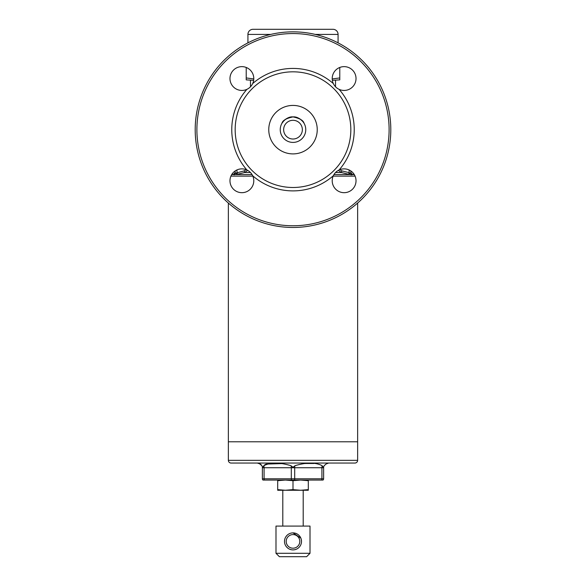 <?xml version="1.0" encoding="UTF-8"?>
<svg xmlns="http://www.w3.org/2000/svg" width="586" height="586" viewBox="0 0 586 586"><rect width="100%" height="100%" fill="white"/><g stroke="black" fill="none" stroke-linecap="round" stroke-linejoin="round"><path stroke-width="0.88" d="M289.733 117.325L293 116.9A12.76 12.76 0 0 1 305.76 129.66A12.76 12.76 0 0 1 293 142.413C289.696 142.134 289.696 142.134 293 142.413C289.696 142.134 289.696 142.134 293 142.413A12.76 12.76 0 0 1 280.24 129.66A12.76 12.76 0 0 1 293 116.9C286.364 116.204 281.104 124.056 282.034 123.141C282.657 120.408 286.312 118.328 293 116.9L295.403 117.127M281.947 123.294L283.998 120.621M284.957 119.749L285.507 119.332M286.935 118.431L288.678 117.654M355.079 176.122L333.156 176.122M350.831 172.452L352.105 174.569L352.091 174.101L353.856 174.569A5.106 5.106 0 0 1 354.384 174.745M333.954 174.569L349.827 174.569A1.699 0.542 102.3 0 1 349.688 172.929L350.831 173.331L350.831 172.929A1.699 1.699 0 0 0 352.105 174.569L349.827 174.569L351.849 174.87A1.699 1.685 0 0 1 350.831 173.331L350.831 170.944M247.673 170.372L244.626 172.496L236.173 174.569L233.895 174.569A1.699 1.699 180 0 0 235.169 172.929M231.617 174.745A5.106 5.106 0 0 1 232.144 174.569L233.895 174.569M252.844 176.122L230.921 176.122M295.93 117.244L297.541 117.735M299.519 118.694L300.999 119.72M301.995 120.613L302.794 121.485M302.969 121.705L303.951 123.111M293 116.9C299.688 118.328 303.343 120.408 303.973 123.148C304.881 124.042 299.644 116.211 293 116.9M293 142.413C296.304 142.134 296.304 142.134 293 142.413C296.304 142.134 296.304 142.134 293 142.413M349.827 174.569L341.374 172.496L338.327 170.372M339.807 169.676L341.77 170.856L349.131 172.672L349.131 169.977M250.442 172.496L244.626 172.496L244.23 170.856L246.193 169.676M235.169 170.944L235.169 173.331L235.169 170.944M234.151 174.87A1.699 1.685 180 0 0 235.169 173.331L244.23 170.856M348.721 174.313L349.131 172.672M335.558 172.496L341.374 172.496L341.77 170.856M237.279 174.313L236.869 169.977M252.046 174.569L236.173 174.569A1.699 0.542 77.7 0 0 236.312 172.929M335.522 80.326L335.522 86.779A11.91 11.91 0 0 0 339.082 89.328C336.496 88.083 334.577 86.164 333.331 83.578A61.237 61.237 0 0 0 252.669 83.578C251.423 86.164 249.511 88.076 246.918 89.328A11.91 11.91 0 0 0 250.478 86.779L250.478 80.326M333.331 175.734C334.577 173.156 336.489 171.237 339.082 169.984A11.91 11.91 0 0 1 356.024 180.774A11.91 11.91 0 0 1 344.121 192.684A11.91 11.91 0 0 1 333.331 175.734A61.237 61.237 0 0 1 252.669 175.734A11.91 11.91 0 0 1 241.879 192.684A11.91 11.91 0 0 1 229.976 180.774A11.91 11.91 0 0 1 246.918 169.984C249.504 171.229 251.423 173.148 252.669 175.734M333.331 83.578A11.91 11.91 0 0 1 344.121 66.636A11.91 11.91 0 0 1 356.024 78.539A11.91 11.91 0 0 1 339.082 89.328A61.237 61.237 0 0 1 339.082 169.984M246.918 169.984A61.237 61.237 0 0 1 246.918 89.328A11.91 11.91 0 0 1 229.976 78.539A11.91 11.91 0 0 1 241.879 66.636A11.91 11.91 0 0 1 252.669 83.578M196.896 129.66A96.104 96.104 0 0 0 293 225.764A96.104 96.104 0 0 0 389.104 129.66A96.104 96.104 0 0 0 293 33.556A96.104 96.104 0 0 0 196.896 129.66M195.197 129.66A97.803 97.803 0 0 0 293 227.463A97.803 97.803 0 0 0 390.803 129.66A97.803 97.803 0 0 0 293 31.849A97.803 97.803 0 0 0 195.197 129.66M268.762 129.66A24.238 24.238 0 0 0 293 153.898A24.238 24.238 0 0 0 317.238 129.66A24.238 24.238 0 0 0 293 105.421A24.238 24.238 0 0 0 268.762 129.66A24.238 24.238 0 0 0 293 153.898A24.238 24.238 0 0 0 317.238 129.66A24.238 24.238 0 0 0 293 105.421A24.238 24.238 0 0 0 268.762 129.66A24.238 24.238 0 0 1 293 105.414A24.238 24.238 0 0 1 317.238 129.66M235.169 129.66A57.831 57.831 0 0 0 293 187.491A57.831 57.831 0 0 0 350.831 129.66A57.831 57.831 0 0 0 293 71.822A57.831 57.831 0 0 0 235.169 129.66M357.636 203.064L357.636 460.325L228.364 460.325L228.364 441.785L357.636 441.785L228.364 441.785L228.364 203.064M357.636 460.325A2.725 2.725 0 0 1 354.918 463.05L231.082 463.05A2.725 2.725 0 0 1 228.364 460.325M327.867 463.05L327.867 463.475C327.786 462.83 326.534 463.57 324.131 465.702C323.567 467.328 322.915 467.328 322.175 465.702C315.561 462.266 306.493 462.266 294.956 465.702C293.667 467.328 292.363 467.328 291.044 465.702C279.507 462.266 270.439 462.266 263.825 465.702C263.114 467.335 262.462 467.335 261.869 465.702A4.256 4.256 0 0 1 262.382 467.731L262.382 478.784L291.301 478.784L291.301 467.731L264.081 467.731L264.081 478.784A1.699 0.85 -90 0 0 264.374 480.059L262.96 480.059A1.699 1.699 0 0 1 262.382 478.784A1.699 1.699 0 0 0 262.96 480.059A1.699 1.699 0 0 1 262.382 478.784M327.113 463.541L327.867 463.475M303.438 463.555L306.705 463.482M306.72 463.482L313.906 463.482M264.323 465.116L266.095 464.09M266.103 464.09L282.796 463.57M263.253 466.632L263.751 465.826M258.902 463.548L260.338 464.09M260.345 464.097L261.085 464.669M261.495 465.13L261.869 465.702C259.466 463.57 258.221 462.83 258.133 463.475L258.133 463.05M322.175 465.702A4.256 2.124 90 0 0 321.919 467.731L294.699 467.731L294.699 478.784L321.919 478.784L321.919 467.731L323.619 467.731A4.256 4.256 0 0 1 324.131 465.702A4.256 4.256 0 0 0 323.619 467.731L323.619 478.784A1.699 1.699 0 0 1 323.04 480.059L264.374 480.059M262.382 467.731A4.256 4.256 0 0 0 261.869 465.702A4.256 4.256 0 0 1 262.382 467.731L264.081 467.731A4.256 2.124 -90 0 0 263.825 465.702M282.796 490.262L282.796 526.082M303.204 490.262L303.204 526.082M306.61 556.7L279.39 556.7L275.991 553.301L310.009 553.301L306.61 556.7M300.061 536.651L300.845 538.102L293.007 532.886M286.986 547.405L288.246 548.445M289.711 549.236L291.308 549.727M294.677 549.727L296.282 549.236M310.009 553.301L310.009 526.082L275.991 526.082L275.991 553.301M286.195 541.391A6.805 6.805 0 0 0 293 548.196A6.805 6.805 0 0 0 299.805 541.391A6.805 6.805 0 0 0 293 534.586A6.805 6.805 0 0 0 286.195 541.391M301.504 541.391A8.504 8.504 0 0 1 293 549.895A8.504 8.504 0 0 1 284.496 541.391A8.504 8.504 0 0 1 293 532.886A8.504 8.504 0 0 1 301.504 541.391L301.336 539.699M285.939 536.651L286.979 535.384M296.296 533.553L297.739 534.329M308.309 489.632L300.655 490.262L308.309 490.262L308.309 480.059M293 489.632L285.345 490.262L300.655 490.262L293 489.632L293 480.696L300.655 480.059L308.309 480.696M277.691 489.632L277.691 490.262L285.345 490.262L277.691 489.632L277.691 480.696L285.345 480.059L293 480.696M277.691 480.059L277.691 480.696M294.414 480.059L291.586 480.059A1.699 0.85 90 0 1 291.301 478.784L294.699 478.784A1.699 0.85 90 0 1 294.414 480.059M326.746 29.3L252.925 29.3A5.106 5.106 0 0 0 247.922 34.406L247.922 42.859M260.023 29.3L333.075 29.3A5.106 5.106 0 0 1 338.078 34.406L338.078 42.859M253.65 80.326L246.223 79.872L246.223 77.938L253.782 78.949M339.777 79.791L339.777 77.938L332.218 78.949M332.35 80.326L339.777 79.872M339.777 67.456L339.777 77.938M246.223 67.456L246.223 77.938M283.646 129.66A9.354 9.354 0 0 1 293 120.306A9.354 9.354 0 0 1 302.354 129.66A9.354 9.354 0 0 1 293 139.014A9.354 9.354 0 0 1 283.646 129.66M352.105 174.569L353.856 174.569M294.956 465.702A4.256 2.124 -90 0 0 294.699 467.731L291.301 467.731A4.256 2.124 -90 0 0 291.044 465.702M321.626 480.059A1.699 0.85 90 0 0 321.919 478.784L323.619 478.784M323.619 467.731A4.256 4.256 0 0 1 324.131 465.702M338.078 34.406L315.195 34.406M270.805 34.406L247.922 34.406M235.169 172.452L233.909 174.101L232.144 174.569M327.017 29.3L325.977 29.3"/></g></svg>
